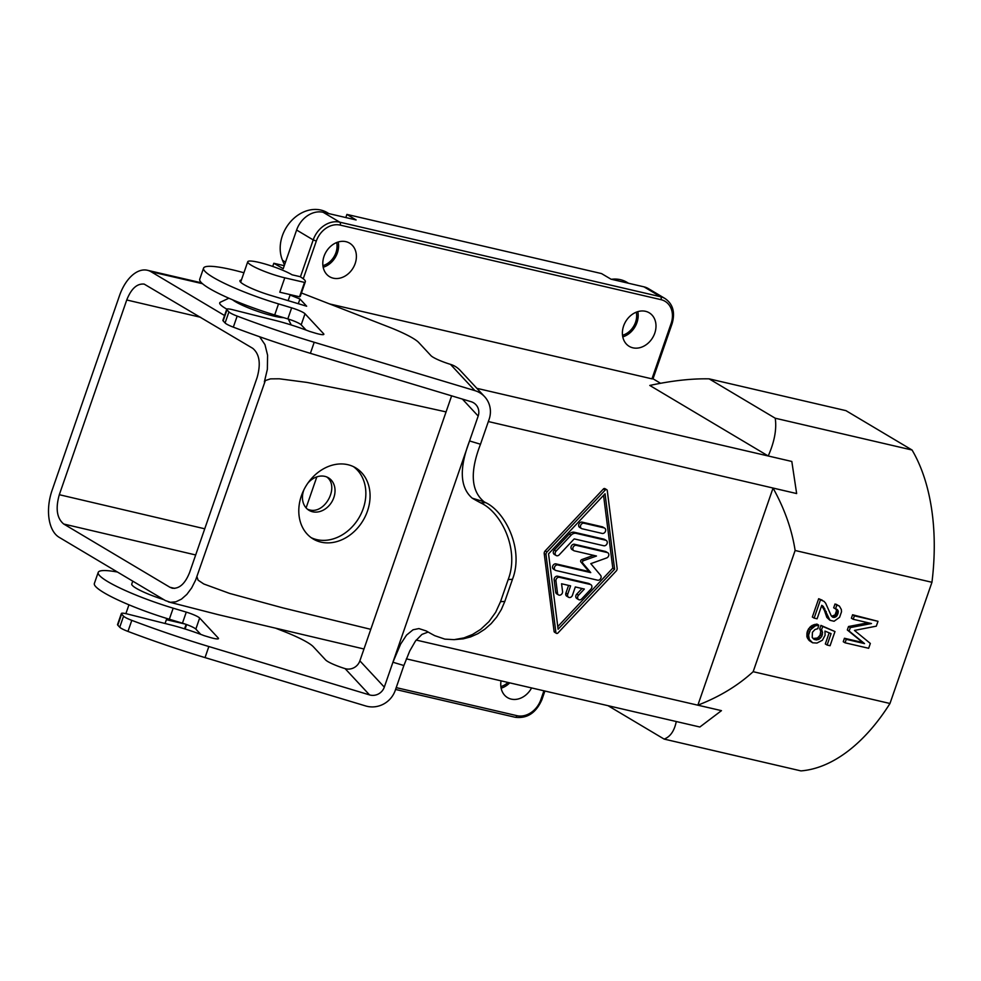 <?xml version="1.0" encoding="UTF-8"?>
<svg xmlns="http://www.w3.org/2000/svg" width="981" height="981" viewBox="0 0 981 981"><rect width="100%" height="100%" fill="white"/><g stroke="black" fill="none" stroke-linecap="round" stroke-linejoin="round"><path stroke-width="1.47" d="M853.2 619.293L854.402 615.835L877.995 621.316L876.315 626.16L854.451 630.415L870.331 643.45L868.651 648.282L845.058 642.8L846.26 639.342L864.543 643.597L849.129 631.041L850.331 627.595L871.484 623.536L853.2 619.293L851.385 618.214L852.587 614.756L854.402 615.835M345.815 217.549L346.906 214.41L601.512 273.576L610.991 279.18L643.977 286.844L660.569 296.728L339.745 222.172A2.367 1.361 103.1 0 1 340.186 225.103L661.01 299.671A2.367 1.361 -76.9 0 0 660.569 296.728A23.679 19.056 120.8 0 1 665.02 298.518C672.941 303.987 675.32 312.35 672.132 323.583L671.102 323.534L651.948 378.85L329.579 303.926M346.906 214.41L356.128 219.952L323.154 212.288A23.679 19.056 120.8 0 0 296.618 230.032L313.209 239.916L300.419 276.863M834.978 631.556L820.913 625.388L819.711 628.846L820.766 631.323L820.042 635.271L821.845 636.35L822.581 632.402L821.526 629.912L822.728 626.454L834.978 631.556L830.073 645.731L827.118 645.044L831.079 633.628L824.947 631.09L825.107 635.234L822.421 640.213L816.977 643.058L812.611 642.788L809.313 639.404L808.577 635.124L810.367 629.937L815.285 625.853L818.718 625.155L817.811 628.686L814.978 629.52L812.427 632.291L812.219 637.466L814.095 639.404L816.462 639.943L819.294 639.109L821.845 636.35M820.643 633.542L822.446 634.621M821.71 605.473L823.292 606.417L821.759 605.314L817.087 618.803L814.144 618.116L820.484 599.796L824.077 601.378L825.671 603.241L831.214 615.737L832.624 617.184L834.806 617.319L836.879 615.933L838.326 611.776L837.443 609.704L835.505 608.882L836.818 605.081L839.356 606.037L841.342 609.495L841.514 611.776L839.589 617.307L834.083 621.255L829.951 620.299L823.292 606.417M821.661 605.608L824.469 610.513L826.272 611.592M822.949 607.546L824.751 608.625M824.469 610.513L826.86 617.429L829.951 620.299M826.86 617.429L828.663 618.496M272.718 266.44L273.822 263.276L284.257 265.704M273.822 263.276L283.227 268.696L296.618 230.032M184.551 628.821L186.096 624.37M709.116 378.85L775.235 418.225C776.817 429.224 774.475 441.806 768.221 455.981L649.79 385.447C671.85 380.689 691.63 378.494 709.116 378.85L845.941 410.647L912.06 450.021A183.496 105.47 103.1 0 1 931.95 582.285L889.975 703.487A183.496 105.47 103.1 0 1 800.95 770.894L664.125 739.085C670.293 736.817 674.339 730.968 676.277 721.538M753.163 671.691C737.822 685.694 719.404 696.853 697.871 705.167L773.053 488.072C784.542 508.747 791.9 529.544 795.125 550.488L753.163 671.691L889.975 703.487M697.871 705.167L721.464 710.649L699.858 727.007L406.33 658.852M820.042 635.271L817.492 638.03L813.016 638.484M814.647 638.864L816.462 639.943M175.28 621.022A25.457 3.752 19.1 0 1 166.378 619.698L185.286 624.088M818.718 625.155L816.903 624.075L811.937 625.535L808.552 628.858L810.367 629.937M809.742 627.264L811.557 628.343M316.838 476.864L306.097 507.9M169.934 587.276L63.728 524.026C56.873 518.324 55.402 508.55 59.314 494.706L126.745 299.978C131.233 288.659 137.046 283.362 144.195 284.11L252.693 348.292C259.548 353.982 261.007 363.755 257.096 377.611L189.664 572.34C185.201 583.646 179.388 588.931 172.251 588.22L169.934 587.276L174.741 588.392M501.046 680.875A19.534 15.721 120.8 0 0 507.557 697.638A19.534 15.721 120.8 0 0 511.224 699.11A19.534 15.721 120.8 0 0 517.588 699.122A19.534 15.721 120.8 0 0 531.579 687.963M326.759 476.962C339.818 486.478 325.103 514.473 309.444 509.887L307.544 509.286M835.886 608.968L836.511 610.697L838.326 611.776M836.278 609.532L838.093 610.611M808.552 628.858L807.069 632.255L806.983 637.086L809.264 640.605L812.611 642.788M446.073 411.897L357.28 392.277L307.028 382.431L279.291 378.789L270.486 378.874L265.348 380.542L195.636 580.065L191.663 587.913L186.856 594.388L181.497 599.109L175.893 601.807L170.412 602.297L165.348 600.556L59.118 537.294A37.879 21.778 103.1 0 1 52.067 490.39L119.498 295.661A37.879 21.778 -76.9 0 1 147.383 270.266A37.879 21.778 -76.9 0 1 151.074 271.749L224.551 315.514M822.262 600.2L818.681 598.717L812.329 617.037L814.144 618.116M818.681 598.717L820.484 599.796M820.766 631.323L822.581 632.402M820.361 629.741L822.176 630.82M664.125 739.085L608.11 705.731M819.711 628.846L821.526 629.912M768.221 455.981L791.814 461.462L796.646 493.553L488.342 421.548M264.355 381.928L267.359 369.322L267.58 355.171L264.956 344.613L259.634 336.753M791.814 461.462L476.852 388.329M826.505 616.595L828.32 617.674M825.401 613.346L827.204 614.425M829.166 632.843L825.315 643.965L827.118 645.044M836.511 610.697L835.076 614.854L831.618 616.289M839.356 606.037L835.003 604.002L833.691 607.803L835.505 608.882M868.124 622.763L848.516 626.516L847.314 629.974L862.728 642.518L844.445 638.263L843.255 641.721L845.058 642.8M877.995 621.316L852.587 614.756M795.125 550.488L931.95 582.285M809.264 640.605L811.079 641.684M808.332 639.637L810.134 640.716M816.364 638.521L818.179 639.6M817.492 638.03L819.294 639.109M363.976 648.993L218.236 614.67L168.438 601.905M660.556 383.289L653.015 378.801M672.132 323.583L652.978 378.911L651.948 378.85M807.51 638.337L809.313 639.404M813.482 624.774L815.285 625.853M814.892 624.357L816.707 625.437M639.244 347.826A19.534 15.721 -59.2 0 1 632.868 347.814A19.534 15.721 -59.2 0 1 629.201 346.342A19.534 15.721 -59.2 0 1 624.541 323.681A19.534 15.721 -59.2 0 1 645.51 311.308A19.534 15.721 -59.2 0 1 649.189 312.78A19.534 15.721 -59.2 0 1 655.161 331.921A19.534 15.721 -59.2 0 1 639.244 347.826M637.809 311.639A19.534 15.721 -59.2 0 1 622.776 336.875M501.132 688.172A19.534 15.721 120.8 0 0 509.703 682.886M831.998 616.375L833.801 617.454M806.762 634.045L808.577 635.124M807.069 632.255L808.871 633.334M775.235 418.225L912.06 450.021M836.327 612.156L838.142 613.235M773.053 488.072L796.646 493.553M844.445 638.263L846.26 639.342M862.728 642.518L864.543 643.597M665.02 298.518L648.429 288.635A23.679 19.056 120.8 0 0 643.977 286.844M820.913 625.388L822.728 626.454M818.853 636.853L820.656 637.932M345.925 241.669A19.534 15.721 -59.2 0 1 349.592 243.153A19.534 15.721 -59.2 0 1 354.251 265.814A19.534 15.721 -59.2 0 1 333.282 278.187A19.534 15.721 -59.2 0 1 329.604 276.716A19.534 15.721 -59.2 0 1 324.944 254.054A19.534 15.721 -59.2 0 1 345.925 241.669M835.003 604.002L836.818 605.081M836.192 604.271L837.995 605.351M810.698 626.369L812.501 627.448M811.937 625.535L813.752 626.614M835.076 614.854L836.879 615.933M835.849 613.542L837.664 614.609M338.212 242.013A19.534 15.721 -59.2 0 1 323.178 267.249M304 489.605A18.946 15.242 120.8 0 0 303.644 490.561A18.946 15.242 120.8 0 0 309.052 510.341A18.946 15.242 120.8 0 0 312.608 511.775A18.946 15.242 120.8 0 0 332.951 499.77A18.946 15.242 120.8 0 0 328.427 477.796A18.946 15.242 120.8 0 0 324.87 476.374A18.946 15.242 120.8 0 0 307.789 483.241M311.173 537.662A41.435 33.354 120.8 0 0 316.802 539.624A41.435 33.354 120.8 0 0 363.24 508.575A41.435 33.354 120.8 0 0 353.467 466.662M367.458 511.089A41.435 33.354 120.8 0 0 355.637 467.814A41.435 33.354 120.8 0 0 347.838 464.687A41.435 33.354 120.8 0 0 303.35 490.954A41.435 33.354 120.8 0 0 313.233 539.023A41.435 33.354 120.8 0 0 321.02 542.137A41.435 33.354 120.8 0 0 367.458 511.089M606.761 489.715L604.946 488.636A1.484 1.189 120.8 0 0 603.401 488.979L545.166 550.917A2.955 2.379 120.8 0 0 544.222 553.664L554.081 631.421A1.484 1.189 120.8 0 0 554.584 632.242L556.399 633.321A1.484 1.189 120.8 0 0 557.944 632.978L616.178 571.04A2.955 2.379 120.8 0 0 617.135 568.293L607.264 490.537A1.484 1.189 120.8 0 0 605.216 490.059L546.981 551.996A2.955 2.379 120.8 0 0 546.025 554.731L555.896 632.5A1.484 1.189 120.8 0 0 556.399 633.321M721.464 710.649L416.189 640.066M370.781 629.336L282.638 607.828L229.48 593.37L203.803 583.989L198.088 580.176L196.923 576.656M548.551 553.836L605.044 493.762L614.609 569.188L558.115 629.262L548.551 553.836M603.56 495.331L612.794 568.109L557.784 626.614M604.639 528.121L602.825 527.042A2.955 2.379 120.8 0 0 602.273 526.809L582.174 522.137A2.955 2.379 120.8 0 0 579.697 527.447L581.512 528.526A2.955 2.379 120.8 0 0 582.064 528.759L602.175 533.431A2.955 2.379 120.8 0 0 604.088 527.888L583.977 523.216A2.955 2.379 120.8 0 0 581.512 528.526M606.258 540.445L604.443 539.366A2.955 2.379 120.8 0 0 603.891 539.145L574.314 532.266A5.923 4.77 120.8 0 0 569.262 534.093L554.277 550.034A2.955 2.379 120.8 0 0 554.326 554.437L556.141 555.504A2.955 2.379 120.8 0 0 559.219 554.829L574.204 538.888L603.781 545.755A2.955 2.379 120.8 0 0 605.694 540.224L576.129 533.345A5.923 4.77 120.8 0 0 571.077 535.172L556.092 551.114A2.955 2.379 120.8 0 0 556.141 555.504M593.566 555.332L581.733 559.599A1.484 1.189 120.8 0 0 580.899 561.99L588.931 571.531L556.055 563.891A2.955 2.379 120.8 0 0 553.578 569.201L555.393 570.28A2.955 2.379 120.8 0 0 555.957 570.501L597.625 580.188A2.955 2.379 120.8 0 0 600.593 575.307L590.795 563.658L606.601 557.968A2.955 2.379 120.8 0 0 607.214 552.524L576.313 545.35A2.955 2.379 120.8 0 0 574.4 550.881L596.485 556.019L583.536 560.678A1.484 1.189 120.8 0 0 582.714 563.069L590.746 572.61L557.87 564.97A2.955 2.379 120.8 0 0 555.393 570.28M607.766 552.757L605.951 551.678A2.955 2.379 120.8 0 0 605.4 551.445L574.51 544.271A2.955 2.379 120.8 0 0 572.033 549.581L573.848 550.66M582.027 588.514L576.767 594.106A2.955 2.379 120.8 0 0 576.816 598.508L578.618 599.587A2.955 2.379 120.8 0 0 581.708 598.9L590.93 589.091A2.955 2.379 120.8 0 0 590.317 584.468L559.428 577.294A2.955 2.379 120.8 0 0 555.945 580.96L557.515 593.284A2.955 2.379 120.8 0 0 562.554 591.469L561.573 583.769L570.599 585.865L567.729 594.155A2.955 2.379 120.8 0 0 572.45 595.259L575.32 586.957L584.345 589.054L578.569 595.185A2.955 2.379 120.8 0 0 578.618 599.587M568.575 585.387L565.914 593.076A2.955 2.379 120.8 0 0 566.76 596.178L568.575 597.257M590.881 584.688L589.066 583.609A2.955 2.379 120.8 0 0 588.514 583.388L557.613 576.215A2.955 2.379 120.8 0 0 554.142 579.881L555.7 592.205A2.955 2.379 120.8 0 0 556.705 593.836L558.52 594.915M588.931 571.531L590.746 572.61M612.794 568.109L614.609 569.188M228.867 298.212L220.406 302.197A38.48 5.678 19.1 0 0 226.807 309.125M232.644 299.843A29.602 4.365 19.1 0 0 274.042 316.14A29.602 4.365 19.1 0 0 283.693 317.672M304.515 282.405A35.512 5.236 -160.9 0 0 305.349 281.706A35.512 5.236 -160.9 0 0 300.1 276.667L292.08 274.803A25.457 3.752 19.1 0 0 258.812 262.356A25.457 3.752 19.1 0 0 247.739 261.755A25.457 3.752 19.1 0 0 259.695 269.432A25.457 3.752 19.1 0 0 284.772 277.819L304.515 282.405L299.524 296.789L279.781 292.203L284.772 277.819M305.349 281.706L300.37 296.09A35.512 5.236 -160.9 0 1 299.524 296.789M806.983 637.086L808.798 638.165M807.657 630.525L809.472 631.605M834.12 615.749L835.935 616.828M836.413 609.091L837.443 609.704M806.75 635.909L808.565 636.988M848.516 626.516L850.331 627.595M847.314 629.974L849.129 631.041M833.004 616.24L834.806 617.319M328.954 213.637L327.286 212.644A34.335 27.627 120.8 0 0 291.455 220.713A34.335 27.627 120.8 0 0 282.516 260.333L284.502 265.017M611.433 279.291A34.335 27.627 -59.2 0 1 626.884 282.27L628.551 283.264M636.289 312.166A17.756 14.298 -59.2 0 1 635.541 322.246A17.756 14.298 -59.2 0 1 622.518 335.294M322.921 265.655A17.756 14.298 120.8 0 0 335.943 252.62A17.756 14.298 120.8 0 0 336.691 242.54M500.874 686.577A17.756 14.298 120.8 0 0 507.999 682.494M290.082 295.036L299.941 298.997L298.31 303.705M306.084 330.094L301.192 324.834A11.833 1.741 -160.9 0 0 287.813 318.911L274.692 314.962A65.114 9.614 -160.9 0 1 199.732 279.205L203.558 268.144A65.114 9.614 -160.9 0 1 243.926 272.767M480.751 502.91L485.62 502.615C504.884 511.481 524.259 549.041 512.474 579.305L504.81 601.427L500.518 601.684L508.183 579.563C519.82 549.495 501.095 512.107 480.751 502.91A130.228 19.215 -160.9 0 1 472.241 498.189C459.954 487.532 459.059 468.452 469.556 440.947L478.176 416.054A11.833 11.281 -42.9 0 0 471.076 401.695L310.388 353.332A177.573 26.205 -160.9 0 1 233.331 327.151A11.833 1.741 -160.9 0 1 225.09 322.982L223.153 320.897A11.833 1.741 -160.9 0 1 222.895 320.309L226.734 309.248A11.833 1.741 -160.9 0 1 232.73 309.726L276.127 320.652A47.358 6.99 -160.9 0 1 309.506 331.382L315.109 333.074A11.833 1.741 -160.9 0 0 323.853 334.325A11.833 1.741 -160.9 0 0 323.595 333.736L323.301 334.619M485.62 502.615A118.382 17.474 -160.9 0 1 484.062 501.757C470.99 490.978 469.801 471.812 480.494 444.234L489.114 419.341A23.679 22.563 -42.9 0 0 484.577 396.631A23.679 22.563 -42.9 0 0 474.914 390.634L314.214 342.271A177.573 26.205 -160.9 0 1 237.157 316.09A11.833 1.741 -160.9 0 1 228.929 311.921L226.979 309.837A11.833 1.741 -160.9 0 1 226.734 309.248M203.558 268.144A65.114 9.614 -160.9 0 0 278.53 303.902L291.651 307.85A11.833 1.741 -160.9 0 1 305.017 313.773L323.595 333.736M484.577 396.631L460.138 370.364A23.679 22.563 -42.9 0 0 451.015 364.527L450.463 364.356A17.756 2.624 -160.9 0 1 430.953 355.649L418.74 342.528A47.358 6.99 -160.9 0 0 388.415 326.845L301.449 292.976M480.494 444.234L469.556 440.947L384.307 687.129A11.833 11.281 -42.9 0 1 369.543 694.904L208.855 646.528A177.573 26.205 -160.9 0 1 131.797 620.36A11.833 1.741 -160.9 0 1 123.557 616.178L121.619 614.094A11.833 1.741 -160.9 0 1 121.362 613.517A11.833 1.741 -160.9 0 1 127.358 613.996L170.768 624.922A47.358 6.99 -160.9 0 1 204.134 635.651L209.75 637.343A11.833 1.741 -160.9 0 0 218.493 638.594A11.833 1.741 -160.9 0 0 218.236 638.006L199.658 618.03L195.832 629.103L200.725 634.351M451.628 395.846L359.868 660.851A11.833 11.281 -42.9 0 1 345.655 668.772L345.104 668.625A17.756 2.624 -160.9 0 1 325.582 659.906L313.38 646.798A47.358 6.99 -160.9 0 0 283.055 631.114L276.213 628.441M208.855 646.528L205.029 657.601L365.717 705.964A23.679 22.563 -42.9 0 0 395.245 690.416L403.865 665.523L392.927 662.236L400.628 644.1L406.514 635.124L413.026 629.79L418.912 628.576L426.269 630.967A130.228 19.215 -160.9 0 0 434.767 635.688L444.871 639.134L454.154 639.649L463.964 637.895L472.535 634.474L480.653 629.373L488.918 621.672L495.65 612.328L500.518 601.684M504.81 601.427L501.328 609.544L496.717 617.012L491.187 623.597L484.81 629.213L477.87 633.689L470.586 636.914L463.228 638.839L454.08 639.649M403.865 665.523L409.739 650.992L415.49 640.998L421.928 634.413L428.145 632.046M299.941 298.997L306.661 306.219L270.584 295.367A26.634 3.936 -160.9 0 1 239.916 280.738A26.634 3.936 -160.9 0 1 241.412 280.026M199.658 618.03A11.833 1.741 -160.9 0 0 186.28 612.119L173.171 608.171A65.114 9.614 -160.9 0 1 98.198 572.413A65.114 9.614 -160.9 0 1 117.475 572.046M132.754 581.157L131.761 584.026A29.602 4.365 19.1 0 0 163.864 599.673M205.029 657.601A177.573 26.205 -160.9 0 1 127.971 631.421A11.833 1.741 -160.9 0 1 119.731 627.251L117.794 625.155A11.833 1.741 -160.9 0 1 117.536 624.578L121.362 613.517M173.171 608.171L169.333 619.232L182.454 623.18A11.833 1.741 -160.9 0 1 195.832 629.103M169.333 619.232A65.114 9.614 -160.9 0 1 94.36 583.474L98.198 572.413M323.154 212.288L339.745 222.172A23.679 19.056 120.8 0 0 313.209 239.916L316.311 241.068L303.252 278.776M166.378 619.698L165.066 623.487M126.745 299.978L200.664 317.304M59.314 494.706L204.747 528.796M543.915 690.832L540.838 699.711A21.312 17.155 -59.2 0 1 516.95 715.676L396.214 687.62M540.838 699.711L541.868 699.772C536.055 712.905 527.165 718.742 515.209 717.27A2.367 1.361 -76.9 0 0 516.95 715.676M514.988 717.172A2.367 1.361 -76.9 0 0 515.209 717.27L395.576 689.459M202.491 283.705L151.074 271.749M340.186 225.103A21.312 17.155 120.8 0 0 316.311 241.068M671.102 323.534A21.312 17.155 120.8 0 0 661.01 299.671M63.728 524.026L195.685 554.964M582.174 522.137L583.977 523.216M602.273 526.809L604.088 527.888M554.277 550.034L556.092 551.114M569.262 534.093L571.077 535.172M603.891 539.145L605.694 540.224M574.314 532.266L576.129 533.345M605.4 551.445L607.214 552.524M574.51 544.271L576.313 545.35M581.733 559.599L583.536 560.678M580.899 561.99L582.714 563.069M556.055 563.891L557.87 564.97M588.514 583.388L590.317 584.468M557.613 576.215L559.428 577.294M554.142 579.881L555.945 580.96M555.7 592.205L557.515 593.284M565.914 593.076L567.729 594.155M576.767 594.106L578.569 595.185M554.081 631.421L555.896 632.5M544.222 553.664L546.025 554.731M545.166 550.917L546.981 551.996M603.401 488.979L605.216 490.059M285.508 262.111L282.516 260.333M226.979 309.837L223.153 320.897M228.929 311.921L225.09 322.982M237.157 316.09L233.331 327.151M314.214 342.271L310.388 353.332M305.017 313.773L301.192 324.834M291.651 307.85L287.813 318.911M278.53 303.902L274.692 314.962M384.307 687.129L359.868 660.851M478.176 416.054L462.394 399.083M484.062 501.757L472.241 498.189M508.183 579.563L512.474 579.305M474.914 390.634L450.463 364.356M369.543 694.904L345.104 668.625M131.797 620.36L127.971 631.421M123.557 616.178L119.731 627.251M121.619 614.094L117.794 625.155M218.236 638.006L217.929 638.889M186.28 612.119L182.454 623.18M185.09 628.993L186.623 624.566M541.868 699.772L544.884 691.053M201.559 282.847L147.383 270.266M128.952 604.811L125.887 613.652M288.291 319.058L291.247 324.981M240.652 282.209L247.739 261.755M288.144 300.64L290.229 294.619"/></g></svg>

